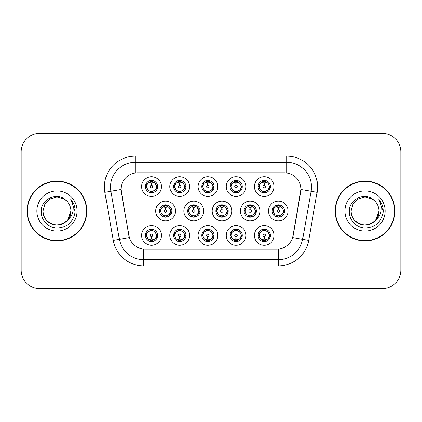 <?xml version="1.0" encoding="UTF-8"?>
<svg xmlns="http://www.w3.org/2000/svg" width="422" height="422" viewBox="0 0 422 422"><rect width="100%" height="100%" fill="white"/><g stroke="black" fill="none" stroke-linecap="round" stroke-linejoin="round"><path stroke-width="0.63" d="M245.91 235.407A9.864 9.864 0 0 1 236.051 245.272A9.864 9.864 0 0 1 226.187 235.407A9.864 9.864 0 0 1 236.051 225.548A9.864 9.864 0 0 1 245.91 235.407M229.885 235.407A6.161 6.161 0 0 0 236.051 241.574A6.161 6.161 0 0 0 242.212 235.407A6.161 6.161 0 0 0 236.051 229.246A6.161 6.161 0 0 0 229.885 235.407L230.554 235.407L232.654 238.984A4.932 4.932 0 0 1 232.654 231.831C231.303 232.765 230.607 233.957 230.554 235.407M217.731 235.407A9.864 9.864 0 0 1 207.867 245.272A9.864 9.864 0 0 1 198.008 235.407A9.864 9.864 0 0 1 207.867 225.548A9.864 9.864 0 0 1 217.731 235.407M201.705 235.407A6.161 6.161 0 0 0 207.867 241.574A6.161 6.161 0 0 0 214.033 235.407A6.161 6.161 0 0 0 207.867 229.246A6.161 6.161 0 0 0 201.705 235.407L202.375 235.407L204.475 238.984A4.932 4.932 0 0 1 204.475 231.831C203.124 232.765 202.423 233.957 202.375 235.407M189.552 235.407A9.864 9.864 0 0 1 179.688 245.272A9.864 9.864 0 0 1 169.829 235.407A9.864 9.864 0 0 1 179.688 225.548A9.864 9.864 0 0 1 189.552 235.407M173.526 235.407A6.161 6.161 0 0 0 179.688 241.574A6.161 6.161 0 0 0 185.854 235.407A6.161 6.161 0 0 0 179.688 229.246A6.161 6.161 0 0 0 173.526 235.407L174.191 235.407L176.296 238.984A4.932 4.932 0 0 1 176.296 231.831C174.945 232.765 174.244 233.957 174.191 235.407M161.373 235.407A9.864 9.864 0 0 1 151.509 245.272A9.864 9.864 0 0 1 141.65 235.407A9.864 9.864 0 0 1 151.509 225.548A9.864 9.864 0 0 1 161.373 235.407M145.347 235.407A6.161 6.161 0 0 0 151.509 241.574A6.161 6.161 0 0 0 157.675 235.407A6.161 6.161 0 0 0 151.509 229.246A6.161 6.161 0 0 0 145.347 235.407L146.012 235.407L148.117 238.984A4.932 4.932 0 0 1 148.111 231.831C146.766 232.765 146.065 233.957 146.012 235.407M274.089 235.407A9.864 9.864 0 0 1 264.23 245.272A9.864 9.864 0 0 1 254.366 235.407A9.864 9.864 0 0 1 264.23 225.548A9.864 9.864 0 0 1 274.089 235.407M258.064 235.407A6.161 6.161 0 0 0 264.23 241.574A6.161 6.161 0 0 0 270.391 235.407A6.161 6.161 0 0 0 264.23 229.246A6.161 6.161 0 0 0 258.064 235.407L258.733 235.407L260.833 238.984A4.932 4.932 0 0 1 260.833 231.831C259.488 232.765 258.786 233.957 258.733 235.407M259.999 211A9.864 9.864 0 0 1 250.14 220.864A9.864 9.864 0 0 1 240.276 211A9.864 9.864 0 0 1 250.14 201.136A9.864 9.864 0 0 1 259.999 211M243.974 211A6.161 6.161 0 0 0 250.14 217.161A6.161 6.161 0 0 0 256.302 211A6.161 6.161 0 0 0 250.14 204.839A6.161 6.161 0 0 0 243.974 211L244.644 211.011L246.743 214.576A4.932 4.932 0 0 1 246.749 207.418C245.393 208.357 244.691 209.549 244.644 211.011M231.82 211A9.864 9.864 0 0 1 221.961 220.864A9.864 9.864 0 0 1 212.097 211A9.864 9.864 0 0 1 221.961 201.136A9.864 9.864 0 0 1 231.82 211M215.795 211A6.161 6.161 0 0 0 221.961 217.161A6.161 6.161 0 0 0 228.123 211A6.161 6.161 0 0 0 221.961 204.839A6.161 6.161 0 0 0 215.795 211L216.465 211.011L218.564 214.576A4.932 4.932 0 0 1 218.57 207.418C217.214 208.357 216.512 209.549 216.465 211.011M203.641 211A9.864 9.864 0 0 1 193.777 220.864A9.864 9.864 0 0 1 183.918 211A9.864 9.864 0 0 1 193.777 201.136A9.864 9.864 0 0 1 203.641 211M187.616 211A6.161 6.161 0 0 0 193.777 217.161A6.161 6.161 0 0 0 199.944 211A6.161 6.161 0 0 0 193.777 204.839A6.161 6.161 0 0 0 187.616 211L188.281 211.011L190.385 214.576A4.932 4.932 0 0 1 190.391 207.418A4.932 4.932 0 0 0 188.85 211M175.462 211A9.864 9.864 0 0 1 165.598 220.864A9.864 9.864 0 0 1 155.739 211A9.864 9.864 0 0 1 165.598 201.136A9.864 9.864 0 0 1 175.462 211M159.437 211A6.161 6.161 0 0 0 165.598 217.161A6.161 6.161 0 0 0 171.765 211A6.161 6.161 0 0 0 165.598 204.839A6.161 6.161 0 0 0 159.437 211L160.102 211.011L162.206 214.576A4.932 4.932 0 0 1 162.212 207.418C160.851 208.357 160.154 209.549 160.102 211.011M288.179 211A9.864 9.864 0 0 1 278.32 220.864A9.864 9.864 0 0 1 268.455 211A9.864 9.864 0 0 1 278.32 201.136A9.864 9.864 0 0 1 288.179 211M272.153 211A6.161 6.161 0 0 0 278.32 217.161A6.161 6.161 0 0 0 284.481 211A6.161 6.161 0 0 0 278.32 204.839A6.161 6.161 0 0 0 272.153 211L272.823 211.011L274.922 214.576A4.932 4.932 0 0 1 274.933 207.418C273.572 208.357 272.87 209.549 272.823 211.011M245.91 186.593A9.864 9.864 0 0 1 236.051 196.452A9.864 9.864 0 0 1 226.187 186.593A9.864 9.864 0 0 1 236.051 176.728A9.864 9.864 0 0 1 245.91 186.593M229.885 186.593A6.161 6.161 0 0 0 236.051 192.754A6.161 6.161 0 0 0 242.212 186.593A6.161 6.161 0 0 0 236.051 180.426A6.161 6.161 0 0 0 229.885 186.593M217.731 186.593A9.864 9.864 0 0 1 207.867 196.452A9.864 9.864 0 0 1 198.008 186.593A9.864 9.864 0 0 1 207.867 176.728A9.864 9.864 0 0 1 217.731 186.593M201.705 186.593A6.161 6.161 0 0 0 207.867 192.754A6.161 6.161 0 0 0 214.033 186.593A6.161 6.161 0 0 0 207.867 180.426A6.161 6.161 0 0 0 201.705 186.593M189.552 186.593A9.864 9.864 0 0 1 179.688 196.452A9.864 9.864 0 0 1 169.829 186.593A9.864 9.864 0 0 1 179.688 176.728A9.864 9.864 0 0 1 189.552 186.593M173.526 186.593A6.161 6.161 0 0 0 179.688 192.754A6.161 6.161 0 0 0 185.854 186.593A6.161 6.161 0 0 0 179.688 180.426A6.161 6.161 0 0 0 173.526 186.593M161.373 186.593A9.864 9.864 0 0 1 151.509 196.452A9.864 9.864 0 0 1 141.65 186.593A9.864 9.864 0 0 1 151.509 176.728A9.864 9.864 0 0 1 161.373 186.593M145.347 186.593A6.161 6.161 0 0 0 151.509 192.754A6.161 6.161 0 0 0 157.675 186.593A6.161 6.161 0 0 0 151.509 180.426A6.161 6.161 0 0 0 145.347 186.593M274.089 186.593A9.864 9.864 0 0 1 264.23 196.452A9.864 9.864 0 0 1 254.366 186.593A9.864 9.864 0 0 1 264.23 176.728A9.864 9.864 0 0 1 274.089 186.593M258.064 186.593A6.161 6.161 0 0 0 264.23 192.754A6.161 6.161 0 0 0 270.391 186.593A6.161 6.161 0 0 0 264.23 180.426A6.161 6.161 0 0 0 258.064 186.593M113.318 240.387L104.841 192.316A30.817 30.817 0 0 1 135.188 156.145L286.812 156.145A30.817 30.817 0 0 1 317.159 192.316L308.682 240.387A30.817 30.817 0 0 1 278.335 265.855L143.665 265.855A30.817 30.817 0 0 1 113.318 240.387L129.385 237.554L121.267 192.316A16.643 16.643 0 0 1 137.651 172.788L284.349 172.788A16.643 16.643 0 0 1 300.733 192.316L293.126 235.46A16.643 16.643 0 0 1 276.737 249.212L145.263 249.212A16.643 16.643 0 0 1 128.874 235.46L121.014 189.462L110.907 191.245A24.655 24.655 0 0 1 135.188 162.306L286.812 162.306A24.655 24.655 0 0 1 311.093 191.245L302.616 239.321A24.655 24.655 0 0 1 278.335 259.694L143.665 259.694A24.655 24.655 0 0 1 119.384 239.321L110.907 191.245A24.655 24.655 0 0 1 110.532 186.962M27.077 211A29.893 29.893 0 0 0 56.97 240.893A29.893 29.893 0 0 0 86.863 211A29.893 29.893 0 0 0 56.97 181.107A29.893 29.893 0 0 0 27.077 211M335.137 211A29.893 29.893 0 0 0 365.03 240.893A29.893 29.893 0 0 0 394.923 211A29.893 29.893 0 0 0 365.03 181.107A29.893 29.893 0 0 0 335.137 211M135.188 156.145L135.188 172.967L286.812 172.967L286.812 156.145M121.014 189.425L121.193 186.962M276.737 249.212L145.263 249.212M317.159 192.316L300.986 189.462L292.615 237.554L308.682 240.387M293.126 235.46L293.026 235.988M128.974 235.988L128.874 235.46M400.837 151.83A18.489 18.489 0 0 0 382.348 133.341L39.652 133.341A18.489 18.489 0 0 0 21.163 151.83L21.163 270.17A18.489 18.489 0 0 0 39.652 288.659L382.348 288.659A18.489 18.489 0 0 0 400.837 270.17L400.837 151.83M21.49 148.359A18.489 18.489 0 0 0 21.1 152.136L21.1 269.864A18.489 18.489 0 0 0 21.49 273.641M400.51 273.641A18.489 18.489 0 0 0 400.9 269.864L400.9 152.136A18.489 18.489 0 0 0 400.51 148.359M263.66 182.826L264.067 182.9L264.177 185.363A1.229 1.229 180 0 0 262.996 186.619A1.229 1.229 180 0 0 264.23 187.827A1.229 1.229 180 0 0 265.459 186.619A1.229 1.229 180 0 0 264.283 185.363L264.388 182.9L264.794 182.826M266.91 182.452L264.383 183.021M264.072 183.021L261.55 182.452M265.443 180.547L264.921 181.708L265.522 181.835A4.932 4.932 0 0 0 265.485 181.824L264.441 181.666L264.499 180.437M265.443 192.638L264.921 191.472L267.622 190.169C269.653 187.785 269.653 185.4 267.622 183.016A4.932 4.932 0 0 1 267.622 190.169C268.972 189.235 269.674 188.043 269.727 186.593L267.622 183.016L265.522 181.835L266.034 180.7M263.017 192.638L263.534 191.472L260.833 190.169C258.807 187.779 258.807 185.395 260.833 183.016C259.483 183.95 258.781 185.142 258.733 186.598L260.833 190.169A4.932 4.932 0 0 1 260.843 183.011A4.932 4.932 0 0 0 259.298 186.593M262.785 181.877L264.014 181.666L263.993 181.207M263.961 180.437L264.014 181.666M264.752 191.493L265.285 192.664M265.543 191.345L262.785 191.308M263.017 180.547L263.534 181.708L260.833 183.016M263.703 181.692L263.17 180.521M277.75 207.234L278.156 207.307L278.267 209.771A1.229 1.229 180 0 0 277.09 211.026A1.229 1.229 180 0 0 278.32 212.234A1.229 1.229 180 0 0 279.549 211.026A1.229 1.229 180 0 0 278.372 209.771L278.478 207.307L278.884 207.234M280.999 206.859L278.473 207.429M278.161 207.429L275.64 206.859M279.533 204.955L279.011 206.121L279.612 206.242A4.932 4.932 0 0 0 279.575 206.231L278.536 206.073L278.589 204.844M279.533 217.045L279.011 215.879L281.711 214.576C283.742 212.192 283.742 209.813 281.711 207.424A4.932 4.932 0 0 1 281.711 214.576C283.062 213.643 283.763 212.451 283.816 211L281.711 207.424L279.612 206.242L280.124 205.108M276.874 206.284L278.103 206.073L278.082 205.614M278.051 204.844L278.103 206.073M278.847 215.9L279.375 217.072M279.633 215.753L276.879 215.716M277.106 217.045L277.792 215.9L277.022 215.758L276.516 216.892M277.106 204.955L277.623 206.121L274.922 207.424C272.897 209.808 272.897 212.187 274.922 214.576L277.022 215.758M264.794 239.174L264.388 239.1L264.283 236.636A1.229 1.229 -0 0 0 265.459 235.381A1.229 1.229 -0 0 0 264.23 234.173A1.229 1.229 -0 0 0 262.996 235.381A1.229 1.229 -0 0 0 264.177 236.636L264.067 239.1L263.66 239.174M261.55 239.548L264.072 238.979M264.383 238.979L266.91 239.548M263.017 241.453L263.534 240.292L262.932 240.165A4.932 4.932 0 0 0 262.969 240.176L264.014 240.334L263.961 241.563M265.443 241.453L264.921 240.292L267.622 238.984C269.653 236.605 269.653 234.221 267.622 231.831A4.932 4.932 0 0 1 267.617 238.989C268.972 238.05 269.674 236.858 269.727 235.402L267.622 231.831L265.522 230.649L266.034 229.515M265.67 240.123L264.446 240.334L264.462 240.793M264.499 241.563L264.446 240.334M263.017 229.362L263.534 230.528L260.833 231.831C258.807 234.215 258.807 236.6 260.833 238.984L262.932 240.165L262.426 241.3M263.703 230.507L263.17 229.336M262.911 230.655L265.67 230.692M265.443 229.362L264.752 230.507L265.522 230.649M264.752 240.308L265.285 241.479M235.481 182.826L235.887 182.9L235.993 185.363A1.229 1.229 180 0 0 234.817 186.619A1.229 1.229 180 0 0 236.051 187.827A1.229 1.229 180 0 0 237.28 186.619A1.229 1.229 180 0 0 236.104 185.363L236.209 182.9L236.615 182.826M238.731 182.452L236.204 183.021M235.893 183.021L233.371 182.452M237.259 180.547L236.742 181.708L237.343 181.835A4.932 4.932 0 0 0 237.306 181.824L236.262 181.666L236.32 180.437M237.259 192.638L236.742 191.472L239.443 190.169C241.474 187.785 241.474 185.4 239.443 183.016A4.932 4.932 0 0 1 239.443 190.169C240.793 189.235 241.495 188.043 241.548 186.593L239.443 183.016L237.343 181.835L237.85 180.7M234.838 180.547L235.355 181.708L232.654 183.016C230.628 185.395 230.628 187.779 232.654 190.169A4.932 4.932 0 0 1 232.659 183.011C231.303 183.95 230.602 185.142 230.554 186.598L232.654 190.169L234.753 191.351L234.247 192.485M234.606 181.877L235.835 181.666L235.814 181.207M235.782 180.437L235.835 181.666M237.364 191.345L234.606 191.308M234.838 192.638L235.523 191.493L234.753 191.351M235.523 181.692L234.991 180.521M207.302 182.826L207.708 182.9L207.814 185.363A1.229 1.229 180 0 0 206.638 186.619A1.229 1.229 180 0 0 207.867 187.827A1.229 1.229 180 0 0 209.101 186.619A1.229 1.229 180 0 0 207.925 185.363L208.03 182.9L208.436 182.826M210.546 182.452L208.025 183.021M207.714 183.021L205.187 182.452M209.08 180.547L208.563 181.708L209.164 181.835A4.932 4.932 0 0 0 209.127 181.824L208.083 181.666L208.136 180.437M209.08 192.638L208.563 191.472L211.264 190.169C213.289 187.785 213.289 185.4 211.264 183.016A4.932 4.932 0 0 1 211.264 190.169C212.614 189.235 213.31 188.043 213.363 186.593L211.264 183.016L209.164 181.835L209.671 180.7M206.659 180.547L207.176 181.708L204.475 183.016C202.444 185.395 202.444 187.779 204.475 190.169A4.932 4.932 0 0 1 204.48 183.011C203.124 183.95 202.423 185.142 202.375 186.598L204.475 190.169L206.574 191.351L206.068 192.485M206.427 181.877L207.656 181.666L207.635 181.207M207.598 180.437L207.656 181.666M208.394 191.493L208.927 192.664M209.185 191.345L206.427 191.308M206.659 192.638L207.344 191.493L206.574 191.351M179.123 182.826L179.529 182.9L179.635 185.363A1.229 1.229 180 0 0 178.459 186.619A1.229 1.229 180 0 0 179.688 187.827A1.229 1.229 180 0 0 180.922 186.619A1.229 1.229 180 0 0 179.74 185.363L179.851 182.9L180.257 182.826M182.367 182.452L179.846 183.021M179.535 183.021L177.008 182.452M180.901 180.547L180.384 181.708L180.985 181.835A4.932 4.932 0 0 0 180.948 181.824L179.904 181.666L179.957 180.437M180.901 192.638L180.384 191.472L183.085 190.169C185.11 187.785 185.11 185.4 183.085 183.016A4.932 4.932 0 0 1 183.085 190.169C184.43 189.235 185.131 188.043 185.184 186.593L183.085 183.016L180.985 181.835L181.492 180.7M178.474 180.547L178.997 181.708L176.296 183.016C174.265 185.395 174.265 187.779 176.296 190.169A4.932 4.932 0 0 1 176.301 183.011C174.945 183.95 174.244 185.142 174.191 186.598L176.296 190.169L178.395 191.351L177.889 192.485M178.248 181.877L179.471 181.666L179.455 181.207M179.419 180.437L179.471 181.666M180.215 191.493L180.748 192.664M181.006 191.345L178.248 191.308M178.474 192.638L179.165 191.493L178.395 191.351M179.165 181.692L178.633 180.521M150.944 182.826L151.35 182.9L151.456 185.363A1.229 1.229 180 0 0 150.279 186.619A1.229 1.229 180 0 0 151.509 187.827A1.229 1.229 180 0 0 152.738 186.619A1.229 1.229 180 0 0 151.561 185.363L151.672 182.9L152.078 182.826M154.188 182.452L151.667 183.021M151.356 183.021L148.829 182.452M152.722 180.547L152.205 181.708L152.806 181.835A4.932 4.932 0 0 0 152.769 181.824L151.725 181.666L151.778 180.437M152.722 192.638L152.205 191.472L154.906 190.169C156.931 187.785 156.931 185.4 154.906 183.016A4.932 4.932 0 0 1 154.906 190.169C156.251 189.235 156.952 188.043 157.005 186.593L154.906 183.016L152.806 181.835L153.313 180.7M150.295 180.547L150.818 181.708L148.117 183.016C146.086 185.395 146.086 187.779 148.117 190.169A4.932 4.932 0 0 1 148.122 183.011C146.761 183.95 146.065 185.142 146.012 186.598L148.117 190.169L150.216 191.351L149.704 192.485M150.068 181.877L151.292 181.666L151.276 181.207M151.24 180.437L151.292 181.666M152.036 191.493L152.569 192.664M153.313 192.485L152.806 191.351L150.068 191.308M150.295 192.638L150.981 191.493L150.216 191.351M236.615 239.174L236.209 239.1L236.104 236.636A1.229 1.229 -0 0 0 237.28 235.381A1.229 1.229 -0 0 0 236.051 234.173A1.229 1.229 -0 0 0 234.817 235.381A1.229 1.229 -0 0 0 235.993 236.636L235.887 239.1L235.481 239.174M233.371 239.548L235.893 238.979M236.204 238.979L238.731 239.548M234.838 241.453L235.355 240.292L234.753 240.165A4.932 4.932 0 0 0 234.79 240.176L235.835 240.334L235.782 241.563M237.259 241.453L236.742 240.292L239.443 238.984C241.474 236.605 241.474 234.221 239.443 231.831A4.932 4.932 0 0 1 239.438 238.989C240.793 238.05 241.495 236.858 241.548 235.402L239.443 231.831L237.343 230.649L237.85 229.515M237.491 240.123L236.262 240.334L236.283 240.793M236.32 241.563L236.262 240.334M234.838 229.362L235.355 230.528L232.654 231.831C230.628 234.215 230.628 236.6 232.654 238.984L234.753 240.165L234.247 241.3M235.523 230.507L234.991 229.336M234.732 230.655L237.491 230.692M237.259 229.362L236.573 230.507L237.343 230.649M208.436 239.174L208.03 239.1L207.925 236.636A1.229 1.229 -0 0 0 209.101 235.381A1.229 1.229 -0 0 0 207.867 234.173A1.229 1.229 -0 0 0 206.638 235.381A1.229 1.229 -0 0 0 207.814 236.636L207.708 239.1L207.302 239.174M205.187 239.548L207.714 238.979M208.025 238.979L210.546 239.548M206.659 241.453L207.176 240.292L206.574 240.165A4.932 4.932 0 0 0 206.611 240.176L207.656 240.334L207.598 241.563M209.08 241.453L208.563 240.292L211.264 238.984C213.289 236.605 213.289 234.221 211.264 231.831A4.932 4.932 0 0 1 211.258 238.989C212.614 238.05 213.316 236.858 213.363 235.402L211.264 231.831L209.164 230.649L209.671 229.515M209.312 240.123L208.083 240.334L208.104 240.793M208.136 241.563L208.083 240.334M206.659 229.362L207.176 230.528L204.475 231.831C202.444 234.215 202.444 236.6 204.475 238.984L206.574 240.165L206.068 241.3M206.553 230.655L209.312 230.692M209.08 229.362L208.394 230.507L209.164 230.649M208.394 240.308L208.927 241.479M180.257 239.174L179.851 239.1L179.74 236.636A1.229 1.229 -0 0 0 180.922 235.381A1.229 1.229 -0 0 0 179.688 234.173A1.229 1.229 -0 0 0 178.459 235.381A1.229 1.229 -0 0 0 179.635 236.636L179.529 239.1L179.123 239.174M177.008 239.548L179.535 238.979M179.846 238.979L182.367 239.548M178.474 241.453L178.997 240.292L178.395 240.165A4.932 4.932 0 0 0 178.432 240.176L179.477 240.334L179.419 241.563M180.901 229.362L180.384 230.528L183.085 231.831C185.11 234.221 185.11 236.605 183.085 238.984C184.435 238.05 185.137 236.858 185.184 235.402L183.085 231.831A4.932 4.932 0 0 1 183.074 238.989A4.932 4.932 0 0 0 184.62 235.407M181.133 240.123L179.904 240.334L179.925 240.793M179.957 241.563L179.904 240.334M178.474 229.362L178.997 230.528L176.296 231.831C174.265 234.215 174.265 236.6 176.296 238.984L178.395 240.165L177.889 241.3M179.165 230.507L178.633 229.336M178.374 230.655L181.133 230.692M180.901 241.453L180.384 240.292L183.085 238.984M180.215 240.308L180.748 241.479M152.078 239.174L151.672 239.1L151.561 236.636A1.229 1.229 -0 0 0 152.738 235.381A1.229 1.229 -0 0 0 151.509 234.173A1.229 1.229 -0 0 0 150.279 235.381A1.229 1.229 -0 0 0 151.456 236.636L151.345 239.1L150.944 239.174M148.829 239.548L151.356 238.979M151.667 238.979L154.188 239.548M150.295 241.453L150.818 240.292L150.216 240.165A4.932 4.932 0 0 0 150.253 240.176L151.292 240.334L151.24 241.563M152.722 241.453L152.205 240.292L154.906 238.984C156.931 236.605 156.931 234.221 154.906 231.831A4.932 4.932 0 0 1 154.895 238.989C156.256 238.05 156.958 236.858 157.005 235.402L154.906 231.831L152.806 230.649L153.313 229.515M152.954 240.123L151.725 240.334L151.746 240.793M151.778 241.563L151.725 240.334M150.295 229.362L150.818 230.528L148.111 231.831C146.086 234.215 146.086 236.6 148.117 238.984L150.216 240.165L149.704 241.3M149.704 229.515L150.216 230.649L152.949 230.692M152.722 229.362L152.036 230.507L152.806 230.649M152.036 240.308L152.569 241.479M249.571 207.234L249.977 207.307L250.082 209.771A1.229 1.229 180 0 0 248.906 211.026A1.229 1.229 180 0 0 250.14 212.234A1.229 1.229 180 0 0 251.37 211.026A1.229 1.229 180 0 0 250.193 209.771L250.299 207.307L250.705 207.234M252.82 206.859L250.293 207.429M249.982 207.429L247.461 206.859M251.354 204.955L250.832 206.121L251.433 206.242A4.932 4.932 0 0 0 251.396 206.231L250.351 206.073L250.41 204.844M251.354 217.045L250.832 215.879L253.532 214.576C255.563 212.192 255.563 209.813 253.532 207.424A4.932 4.932 0 0 1 253.532 214.576C254.883 213.643 255.584 212.451 255.637 211L253.532 207.424L251.433 206.242L251.939 205.108M248.695 206.284L249.924 206.073L249.903 205.614M249.871 204.844L249.924 206.073M250.663 215.9L251.195 217.072M251.454 215.753L248.695 215.716M248.927 217.045L249.613 215.9L248.843 215.758L248.336 216.892M248.927 204.955L249.444 206.121L246.743 207.424C244.718 209.808 244.718 212.187 246.743 214.576L248.843 215.758M249.613 206.1L249.08 204.928M221.392 207.234L221.798 207.307L221.903 209.771A1.229 1.229 180 0 0 220.727 211.026A1.229 1.229 180 0 0 221.961 212.234A1.229 1.229 180 0 0 223.191 211.026A1.229 1.229 180 0 0 222.014 209.771L222.12 207.307L222.526 207.234M224.641 206.859L222.114 207.429M221.803 207.429L219.282 206.859M223.169 204.955L222.652 206.121L223.254 206.242A4.932 4.932 0 0 0 223.217 206.231L222.172 206.073L222.225 204.844M223.169 217.045L222.652 215.879L225.353 214.576C227.379 212.192 227.379 209.813 225.353 207.424A4.932 4.932 0 0 1 225.353 214.576C226.704 213.643 227.4 212.451 227.453 211L225.353 207.424L223.254 206.242L223.76 205.108M220.516 206.284L221.745 206.073L221.724 205.614M221.692 204.844L221.745 206.073M222.484 215.9L223.016 217.072M223.76 216.892L223.254 215.758L220.516 215.716M220.748 217.045L221.434 215.9L220.664 215.758L220.157 216.892M220.748 204.955L221.265 206.121L218.564 207.424C216.539 209.808 216.539 212.187 218.564 214.576L220.664 215.758M221.434 206.1L220.901 204.928M193.213 207.234L193.619 207.307L193.724 209.771A1.229 1.229 180 0 0 192.548 211.026A1.229 1.229 180 0 0 193.777 212.234A1.229 1.229 180 0 0 195.011 211.026A1.229 1.229 180 0 0 193.835 209.771L193.941 207.307L194.347 207.234M196.457 206.859L193.935 207.429M193.624 207.429L191.097 206.859M194.99 204.955L194.473 206.121L195.075 206.242A4.932 4.932 0 0 0 195.038 206.231L193.993 206.073L194.046 204.844M194.99 217.045L194.473 215.879L197.174 214.576C199.2 212.192 199.2 209.813 197.174 207.424A4.932 4.932 0 0 1 197.174 214.576C198.525 213.643 199.221 212.451 199.274 211L197.174 207.424L195.075 206.242L195.581 205.108M192.337 206.284L193.566 206.073L193.545 205.614M193.508 204.844L193.566 206.073M194.305 215.9L194.837 217.072M195.096 215.753L192.337 215.716M192.564 217.045L193.255 215.9L192.485 215.758L191.978 216.892M192.564 204.955L193.086 206.121L190.385 207.424C188.354 209.808 188.354 212.187 190.385 214.576L192.485 215.758M193.255 206.1L192.722 204.928M190.385 207.424C189.035 208.357 188.333 209.549 188.281 211.011M165.034 207.234L165.44 207.307L165.545 209.771A1.229 1.229 180 0 0 164.369 211.026A1.229 1.229 180 0 0 165.598 212.234A1.229 1.229 180 0 0 166.827 211.026A1.229 1.229 180 0 0 165.651 209.771L165.762 207.307L166.168 207.234M168.278 206.859L165.756 207.429M165.445 207.429L162.918 206.859M166.811 204.955L166.294 206.121L166.896 206.242A4.932 4.932 0 0 0 166.859 206.231L165.814 206.073L165.867 204.844M166.811 217.045L166.294 215.879L168.995 214.576C171.021 212.192 171.021 209.813 168.995 207.424A4.932 4.932 0 0 1 168.995 214.576C170.34 213.643 171.042 212.451 171.095 211L168.995 207.424L166.896 206.242L167.402 205.108M164.158 206.284L165.382 206.073L165.366 205.614M165.329 204.844L165.382 206.073M166.917 215.753L164.158 215.716M164.385 217.045L165.071 215.9L164.306 215.758L163.794 216.892M164.385 204.955L164.907 206.121L162.206 207.424C160.175 209.808 160.175 212.187 162.206 214.576L164.306 215.758M165.071 206.1L164.543 204.928M86.557 211A29.587 29.587 0 0 0 56.97 181.413A29.587 29.587 0 0 0 27.388 211A29.587 29.587 0 0 0 56.97 240.587A29.587 29.587 0 0 0 86.557 211M67.652 219.952L70.907 211C71.381 221.302 58.69 228.629 50.007 223.069C45.55 220.279 43.229 216.254 43.039 211L44.906 204.032L50.007 198.931L56.97 197.069L63.938 198.931L66.101 200.471C57.55 191.509 41.087 198.894 41.24 211C40.591 219.962 48.541 228.049 57.418 227.985C67.425 227.263 73.322 221.946 75.111 212.044L75.142 211C75.09 206.432 73.57 202.418 70.579 198.962C72.853 202.692 73.655 206.706 72.985 211C72.331 214.656 70.553 217.641 67.652 219.952A13.931 13.931 0 0 0 70.907 211C70.717 216.254 68.396 220.279 63.938 223.069C55.256 228.629 42.564 221.302 43.039 211L44.906 204.032L50.007 198.931L56.97 197.069L63.938 198.931L66.101 200.471L63.938 198.931L56.97 197.069L50.007 198.931L44.906 204.032L43.039 211L44.906 204.032L50.007 198.931L56.97 197.069L63.938 198.931L66.101 200.471A13.931 13.931 0 0 1 70.907 211L67.652 219.952C60.251 229.948 42.316 223.554 43.039 211M70.907 211L67.615 219.994L70.907 211C71.666 224.182 52.286 230.159 45.492 218.897M36.878 211A20.098 20.098 0 0 0 56.97 231.098A20.098 20.098 0 0 0 77.068 211A20.098 20.098 0 0 0 56.97 190.902A20.098 20.098 0 0 0 36.878 211M70.717 199.115L75.137 211.527L70.717 199.115M394.612 211A29.587 29.587 0 0 0 365.03 181.413A29.587 29.587 0 0 0 335.443 211A29.587 29.587 0 0 0 365.03 240.587A29.587 29.587 0 0 0 394.612 211M378.961 211C379.436 221.302 366.744 228.629 358.062 223.069C353.604 220.279 351.283 216.254 351.093 211L352.961 204.032L358.062 198.931L365.03 197.069L371.993 198.931L374.156 200.471C365.605 191.509 349.142 198.894 349.295 211C348.646 219.962 356.595 228.049 365.478 227.985C375.48 227.263 381.377 221.946 383.171 212.044L383.197 211C383.144 206.432 381.625 202.418 378.634 198.962C380.908 202.692 381.71 206.706 381.04 211C380.391 214.656 378.613 217.641 375.707 219.952A13.931 13.931 0 0 0 378.961 211C378.771 216.254 376.45 220.279 371.993 223.069C363.31 228.629 350.619 221.302 351.093 211L352.961 204.032L358.062 198.931L365.03 197.069L371.993 198.931L374.156 200.471A13.931 13.931 0 0 1 378.961 211L375.707 219.952C368.311 229.948 350.371 223.554 351.093 211C351.283 216.254 353.604 220.279 358.062 223.069C366.744 228.629 379.436 221.302 378.961 211L375.67 219.994L378.961 211C379.721 224.182 360.341 230.159 353.546 218.897M344.932 211A20.098 20.098 0 0 0 365.03 231.098A20.098 20.098 0 0 0 385.122 211A20.098 20.098 0 0 0 365.03 190.902A20.098 20.098 0 0 0 344.932 211M378.771 199.115L383.192 211.527L378.771 199.115M278.335 249.138L278.335 265.855M143.665 265.855L143.665 249.138M104.841 192.316L110.907 191.245M269.727 186.593L270.391 186.593M265.522 191.351L266.034 192.485M258.064 186.587L258.733 186.598M262.932 181.835L262.426 180.7M262.932 191.351L262.426 192.485M273.387 211A4.932 4.932 0 0 1 274.933 207.418M283.816 211L284.481 211M279.612 215.758L280.124 216.892M277.022 206.242L276.516 205.108M269.162 235.407A4.932 4.932 0 0 1 267.617 238.989M262.932 230.649L262.426 229.515M270.391 235.413L269.727 235.402M265.522 240.165L266.034 241.3M231.119 186.593A4.932 4.932 0 0 1 232.659 183.011M241.548 186.593L242.212 186.593M237.343 191.351L237.85 192.485M229.885 186.587L230.554 186.598M234.753 181.835L234.247 180.7M202.94 186.593A4.932 4.932 0 0 1 204.48 183.011M213.363 186.593L214.033 186.593M209.164 191.351L209.671 192.485M201.705 186.587L202.375 186.598M206.574 181.835L206.068 180.7M174.761 186.593A4.932 4.932 0 0 1 176.301 183.011M185.184 186.593L185.854 186.593M180.985 191.351L181.492 192.485M173.526 186.587L174.191 186.598M178.395 181.835L177.889 180.7M146.576 186.593A4.932 4.932 0 0 1 148.122 183.011M157.005 186.593L157.675 186.593M145.347 186.587L146.012 186.598M150.216 181.835L149.704 180.7M240.978 235.407A4.932 4.932 0 0 1 239.438 238.989M234.753 230.649L234.247 229.515M242.212 235.413L241.548 235.402M237.343 240.165L237.85 241.3M212.799 235.407A4.932 4.932 0 0 1 211.258 238.989M206.574 230.649L206.068 229.515M214.033 235.413L213.363 235.402M209.164 240.165L209.671 241.3M178.395 230.649L177.889 229.515M185.854 235.413L185.184 235.402M180.985 240.165L181.492 241.3M180.985 230.649L181.492 229.515M156.441 235.407A4.932 4.932 0 0 1 154.895 238.989M157.675 235.413L157.005 235.402M152.806 240.165L153.313 241.3M245.208 211A4.932 4.932 0 0 1 246.749 207.418M255.637 211L256.302 211M251.433 215.758L251.939 216.892M248.843 206.242L248.336 205.108M217.029 211A4.932 4.932 0 0 1 218.57 207.418M227.453 211L228.123 211M220.664 206.242L220.157 205.108M199.274 211L199.944 211M195.075 215.758L195.581 216.892M192.485 206.242L191.978 205.108M160.666 211A4.932 4.932 0 0 1 162.212 207.418M171.095 211L171.765 211M166.896 215.758L167.402 216.892M164.306 206.242L163.794 205.108M265.285 180.521L264.752 181.687M263.17 192.664L263.708 191.493M279.375 204.928L278.842 206.094M277.797 206.094L277.259 204.928M277.259 217.072L277.797 215.906M263.17 241.479L263.708 240.313M265.285 229.336L264.752 230.507M237.106 180.521L236.568 181.687M236.568 191.493L237.106 192.664M234.991 192.664L235.529 191.493M208.927 180.521L208.389 181.687M207.35 181.687L206.812 180.521M206.812 192.664L207.35 191.493M180.748 180.521L180.21 181.687M178.633 192.664L179.165 191.493M152.569 180.521L152.031 181.687M150.986 181.687L150.454 180.521M150.454 192.664L150.986 191.493M234.991 241.479L235.529 240.313M236.568 240.313L237.106 241.479M237.106 229.336L236.568 230.507M206.812 241.479L207.35 240.313M207.35 230.507L206.812 229.336M208.927 229.336L208.389 230.507M178.633 241.479L179.165 240.313M180.748 229.336L180.21 230.507M150.454 241.479L150.986 240.313M150.986 230.507L150.454 229.336M152.569 229.336L152.031 230.507M251.195 204.928L250.657 206.094M249.08 217.072L249.618 215.906M223.016 204.928L222.478 206.094M220.901 217.072L221.439 215.906M194.837 204.928L194.299 206.094M192.722 217.072L193.26 215.906M166.658 204.928L166.12 206.094M166.12 215.906L166.658 217.072M164.543 217.072L165.076 215.906"/></g></svg>
